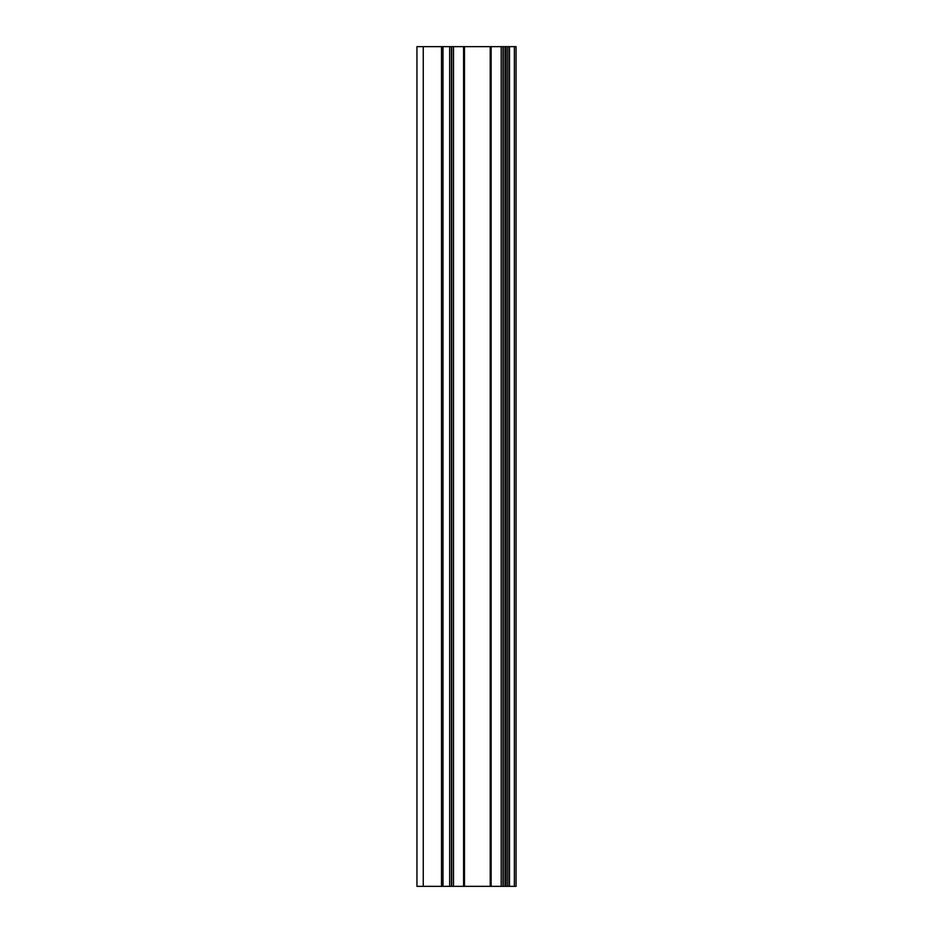 <?xml version="1.0" encoding="UTF-8"?>
<svg xmlns="http://www.w3.org/2000/svg" width="933" height="933" viewBox="0 0 933 933"><rect width="100%" height="100%" fill="white"/><g stroke="black" fill="none" stroke-linecap="round" stroke-linejoin="round"><path stroke-width="1.4" d="M449.648 886.35L516.042 886.35L516.042 46.65L416.958 46.65L416.958 886.35L449.648 886.35L449.648 46.65M507.82 886.35L507.82 46.65L507.82 886.35M507.82 821.273L507.82 741.502L507.82 821.273M507.82 695.318L507.82 615.547L507.82 695.318M507.82 569.363L507.82 489.592L507.82 569.363M507.82 443.408L507.82 363.637L507.82 443.408M507.82 317.453L507.82 237.682L507.82 317.453M507.82 191.498L507.82 111.727L507.82 191.498M514.363 886.35L514.363 46.65M423.255 886.35L423.255 46.65M509.5 886.35L509.5 46.65M506.164 886.35L506.164 46.65M505.045 886.35L505.045 46.65M503.272 886.35L503.272 46.65M502.969 886.35L502.969 46.65M501.196 886.35L501.196 46.65M491.12 886.35L491.12 46.65M490.222 886.35L490.222 46.65M464.471 886.35L464.471 46.65M463.584 886.35L463.584 46.65M453.508 886.35L453.508 46.65M451.735 886.35L451.735 46.65M451.432 886.35L451.432 46.65M442.988 886.35L442.988 46.65M441.507 886.35L441.507 46.65"/></g></svg>
